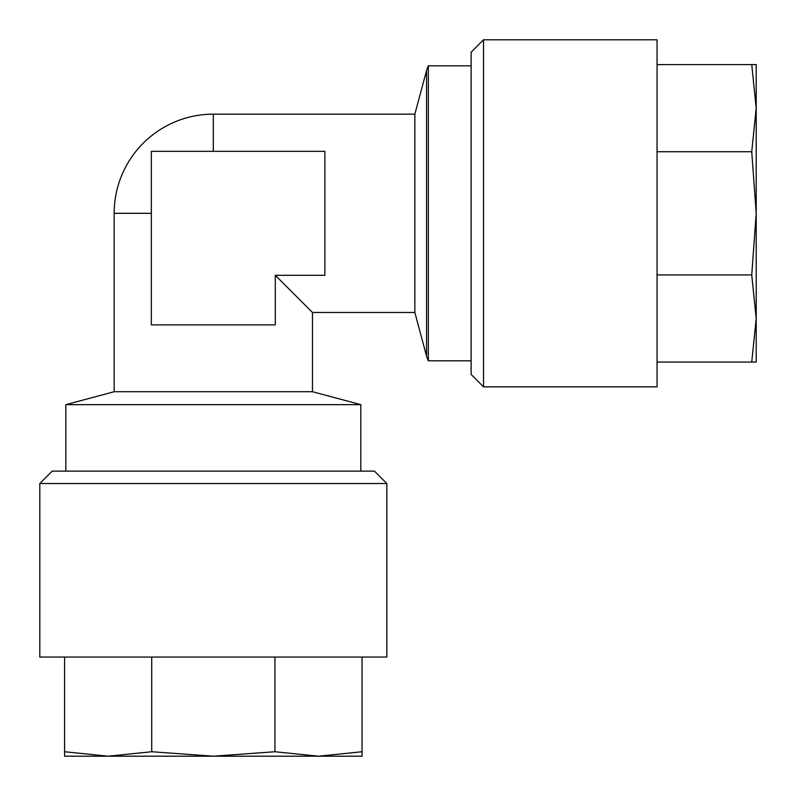 <?xml version="1.0" encoding="UTF-8"?>
<svg xmlns="http://www.w3.org/2000/svg" width="796" height="796" viewBox="0 0 796 796"><rect width="100%" height="100%" fill="white"/><g stroke="black" fill="none" stroke-linecap="round" stroke-linejoin="round"><path stroke-width="1.19" d="M756.2 318.509L751.742 362.061L756.2 362.061L756.2 213.318L751.742 274.928L756.2 318.49M657.048 386.846L657.048 39.8L483.52 39.8L483.52 386.846L657.048 386.846M483.52 386.846L471.123 374.448L471.123 52.198L483.52 39.8M275.297 275.297L324.877 275.297L324.877 151.349L151.349 151.349L151.349 324.877L275.297 324.877L275.297 275.297L312.48 312.48L312.48 391.712L114.166 391.712L65.829 404.657L360.817 404.657L360.817 471.123M471.123 65.829L428.348 65.829L428.348 360.817L471.123 360.817M151.349 213.318L114.166 213.318A99.152 99.152 0 0 1 213.318 114.166L414.855 114.166L414.855 312.48L426.547 356.081A24.785 24.785 0 0 0 428.348 360.817M414.855 114.166L426.547 70.565A24.785 24.785 0 0 1 428.348 65.829M312.48 312.48L414.855 312.48M151.718 657.048L151.718 751.742L108.157 756.2L99.291 756.2M39.8 657.048L386.846 657.048L386.846 483.52L39.8 483.52L39.8 657.048M39.8 483.52L52.198 471.123L374.448 471.123L386.846 483.52M64.585 657.048L64.585 756.2L108.157 756.2L64.585 751.742M274.928 657.048L274.928 751.742L213.318 756.2L151.718 751.742M362.061 657.048L362.061 751.742L318.49 756.2L274.928 751.742M108.157 756.2L362.061 756.2L362.061 751.742M318.49 756.2L327.355 756.2M657.048 362.061L751.742 362.061M657.048 274.928L751.742 274.928M657.048 151.718L751.742 151.718L756.2 213.318L756.2 108.157L751.742 151.718M657.048 64.585L751.742 64.585L756.2 108.157L756.2 64.585L751.742 64.585M756.2 108.157L756.2 99.291M426.547 70.565L426.547 356.081M213.318 114.166L213.318 151.349M312.48 391.712L360.817 404.657M114.166 213.318L114.166 391.712M65.829 471.123L65.829 404.657"/></g></svg>
